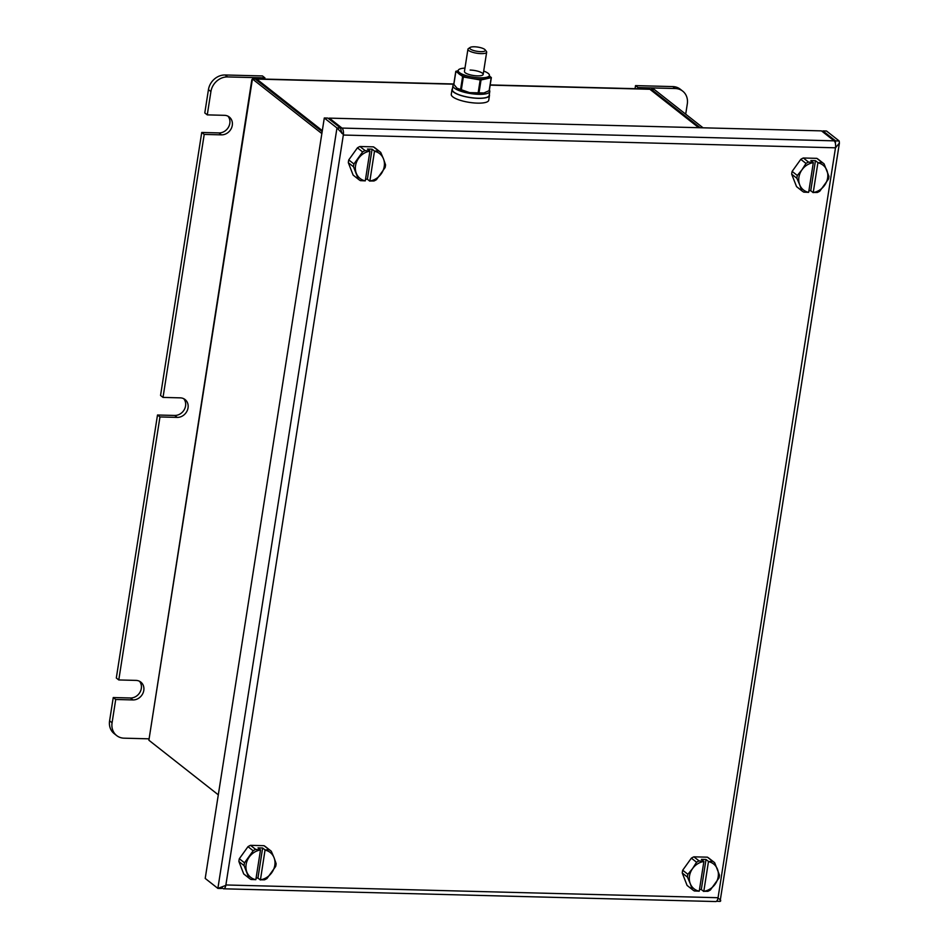 <?xml version="1.0" encoding="UTF-8"?>
<svg xmlns="http://www.w3.org/2000/svg" width="949" height="949" viewBox="0 0 949 949"><rect width="100%" height="100%" fill="white"/><g stroke="black" fill="none" stroke-linecap="round" stroke-linejoin="round"><path stroke-width="1.42" d="M490.206 84.924L649.306 89.052A4.745 1.981 91.5 0 1 649.899 89.277L698.737 127.7M458.165 70.712L455.793 71.329L453.788 84.2L256.74 79.087L322.316 130.665M322.162 131.638L255.305 79.052L252.434 78.981L251.841 79.728L148.886 740.232L252.434 78.981L321.853 133.584M218.306 794.835L148.886 740.232M256.74 79.087A4.745 1.981 -88.5 0 0 256.147 78.862A4.745 1.981 -88.5 0 0 255.435 79.158M703.043 127.807L654.193 89.396L651.322 89.313L650.931 90.096M651.18 90.285L651.322 89.313L700.172 127.735M685.7 114.165L687.301 103.927A15.801 13.701 128.2 0 0 682.711 91.14A15.801 13.701 128.2 0 0 675.297 88.53L638.001 87.557L637.811 88.755M675.297 88.53L672.829 86.584L635.522 85.612L635.047 88.684M672.829 86.584A15.801 13.701 -51.8 0 1 680.243 89.194L682.711 91.14M635.522 85.612L638.001 87.557M139.479 681.24A10.273 8.909 -51.8 0 1 140.108 692.023A10.273 8.909 -51.8 0 1 130.464 697.99L113.251 697.539L109.598 720.837L112.077 722.782A15.801 13.701 128.2 0 0 116.656 735.57A15.801 13.701 128.2 0 0 124.07 738.18L148.673 738.82M113.251 697.539L115.719 699.484L112.077 722.782M118.779 679.947L159.966 416.943L157.498 415.01L116.312 678.001L118.779 679.947L136.004 680.397A10.273 8.909 -51.8 0 1 140.82 682.094A10.273 8.909 -51.8 0 1 142.979 693.161A10.273 8.909 -51.8 0 1 132.943 699.935L115.719 699.484M116.656 735.57L114.188 733.624A15.801 13.701 -51.8 0 1 109.598 720.837M157.498 415.01L174.711 415.448A10.273 8.909 128.2 0 0 184.355 409.493A10.273 8.909 128.2 0 0 183.726 398.71M227.974 116.169A10.273 8.909 128.2 0 1 228.602 126.952A10.273 8.909 128.2 0 1 218.958 132.919L201.734 132.469L160.547 395.472L163.026 397.406L204.213 134.414L221.425 134.853A10.273 8.909 128.2 0 0 231.473 128.091A10.273 8.909 128.2 0 0 229.302 117.024A10.273 8.909 128.2 0 0 224.486 115.327L207.273 114.876L210.915 91.579L208.448 89.633L204.794 112.931L207.273 114.876M208.448 89.633A15.801 13.701 -51.8 0 1 225.15 74.983L227.618 76.928A15.801 13.701 128.2 0 0 210.915 91.579M264.735 79.087L264.925 77.889L262.458 75.944L225.15 74.983M264.925 77.889L227.618 76.928M159.966 416.943L177.178 417.394A10.273 8.909 128.2 0 0 187.226 410.62A10.273 8.909 128.2 0 0 185.067 399.553A10.273 8.909 128.2 0 0 180.239 397.856L163.026 397.406M201.734 132.469L204.213 134.414M484.82 49.502A7.9 2.135 8.9 0 0 477.383 47.035A7.9 2.135 8.9 0 0 470.135 47.45A7.9 2.135 8.9 0 0 470.229 48.933A7.9 2.135 8.9 0 0 479.862 51.614A7.9 2.135 8.9 0 0 485.117 49.799A7.9 2.135 8.9 0 0 484.82 49.502M485.117 49.799L486.398 51.412A9.478 2.562 -171.1 0 1 486.659 52.183A9.478 2.562 -171.1 0 1 478.806 53.488A9.478 2.562 -171.1 0 1 468.533 50.368A9.478 2.562 -171.1 0 1 467.928 49.253A9.478 2.562 -171.1 0 1 468.415 48.601L470.135 47.45M341.533 132.397L343.396 134.592L225.815 885.417L217.879 888.394L221.473 888.489L222.41 886.852M343.396 134.592L336.966 127.961L217.879 888.394L205.209 878.43L324.297 117.996L336.966 127.961L340.549 128.044L341.854 133.382M324.297 117.996L327.88 118.079L340.549 128.044M343.384 134.592A5.528 2.313 -88.5 0 0 341.984 128.079L329.315 118.127L821.478 130.879L834.147 140.843A5.528 2.313 91.5 0 1 835.547 147.344A5.528 2.313 91.5 0 1 835.488 147.807L839.402 143.074L839.177 140.974L826.508 131.009L822.913 130.915L822.771 131.887M341.818 132.979A1.578 0.664 -88.5 0 0 341.391 131.84L341.332 131.792M329.315 118.127L329.161 119.1M839.402 143.074L720.089 901.408C721.359 900.838 720.659 899.759 717.99 898.169L718.061 897.718A5.528 2.313 91.5 0 1 717.978 898.169A5.528 2.313 91.5 0 1 715.748 901.55L223.584 888.798A5.528 2.313 -88.5 0 0 225.815 885.429M221.864 887.706L222.908 888.525A5.528 2.313 -88.5 0 0 223.584 888.798M720.089 901.408L716.531 901.253M835.345 143.169L835.583 140.879L839.177 140.974M835.274 142.872L835.583 140.879L822.913 130.915M813.246 192.469L817.896 162.801A15.801 13.701 -51.8 0 1 826.876 170.381A15.801 13.701 -51.8 0 1 824.527 185.411A15.801 13.701 -51.8 0 1 813.246 192.469L817.291 192.481A17.462 15.148 -51.8 0 0 819.817 191.152L828.477 179.088A17.462 15.148 -51.8 0 0 828.916 176.3L824.088 163.88A17.462 15.148 -51.8 0 0 823.696 163.56L818.501 159.479A17.462 15.148 -51.8 0 0 816.816 158.353L822 162.433A17.462 15.148 -51.8 0 1 823.696 163.56M808.916 190.678L810.743 190.725L815.452 160.666L810.861 160.547L813.305 162.682L808.655 192.35L803.803 192.137A17.462 15.148 -51.8 0 1 802.107 191.01L796.923 186.929A17.462 15.148 -51.8 0 1 796.531 186.597L791.691 174.189A17.462 15.148 -51.8 0 1 792.13 171.401L800.79 159.337A17.462 15.148 -51.8 0 1 803.317 157.997L816.816 158.353M800.79 159.337L805.986 163.418A17.462 15.148 -51.8 0 1 808.512 162.077L803.317 157.997M802.107 191.01A17.462 15.148 -51.8 0 1 801.715 190.678L796.531 186.597M791.691 174.189L796.887 178.27A17.462 15.148 -51.8 0 1 797.314 175.482L792.13 171.401M817.896 162.801L822 162.433M813.293 162.457L808.512 162.077M805.986 163.418L802.024 169.741A15.801 13.701 -51.8 0 1 813.305 162.682M808.655 192.35A15.801 13.701 -51.8 0 1 799.675 184.77L801.715 190.678M796.887 178.27L799.675 184.77A15.801 13.701 -51.8 0 1 802.024 169.741L797.314 175.482M810.743 190.725L813.174 192.635M815.452 160.666L817.884 162.576M369.92 151.188L365.282 180.868A15.801 13.701 -51.8 0 1 356.29 173.276A15.801 13.701 -51.8 0 1 358.651 158.246A15.801 13.701 -51.8 0 1 369.92 151.188L365.128 150.594L359.944 146.514L373.432 146.858A17.462 15.148 -51.8 0 1 375.128 147.985L380.312 152.065A17.462 15.148 -51.8 0 1 380.715 152.398L383.503 158.898A15.801 13.701 -51.8 0 1 381.142 173.928A15.801 13.701 -51.8 0 1 369.873 180.986L374.499 151.081L378.615 150.938A17.462 15.148 -51.8 0 1 380.312 152.065M365.282 180.868L360.418 180.642A17.462 15.148 -51.8 0 1 358.734 179.515L353.538 175.435A17.462 15.148 -51.8 0 1 353.147 175.114L348.319 162.694A17.462 15.148 -51.8 0 1 348.757 159.907L357.417 147.842A17.462 15.148 -51.8 0 1 359.944 146.514M358.734 179.515A17.462 15.148 -51.8 0 1 358.331 179.195L353.147 175.114M374.511 151.306A15.801 13.701 -51.8 0 1 383.503 158.898L385.543 164.806A17.462 15.148 -51.8 0 1 385.104 167.593L376.445 179.658A17.462 15.148 -51.8 0 1 373.918 180.998L369.873 180.986M348.319 162.694L353.502 166.775A17.462 15.148 -51.8 0 1 353.941 163.987L348.757 159.907M357.417 147.842L362.601 151.923A17.462 15.148 -51.8 0 1 365.128 150.594M373.432 146.858L378.615 150.938M353.502 166.775L358.331 179.195M362.601 151.923L353.941 163.987M365.543 179.183L367.37 179.231L372.079 149.171L367.477 149.052L369.908 150.962M372.079 149.171L374.499 151.081M367.37 179.231L369.79 181.14M703.814 891.301L708.464 861.633A15.801 13.701 -51.8 0 1 717.444 869.213A15.801 13.701 -51.8 0 1 715.095 884.243A15.801 13.701 -51.8 0 1 703.814 891.301L707.859 891.313A17.462 15.148 -51.8 0 0 710.386 889.972L719.045 877.908A17.462 15.148 -51.8 0 0 719.484 875.12L714.656 862.712A17.462 15.148 -51.8 0 0 714.265 862.38L709.069 858.311A17.462 15.148 -51.8 0 0 707.385 857.172L712.569 861.253A17.462 15.148 -51.8 0 1 714.265 862.38M699.484 889.498L701.311 889.545L706.02 859.486L701.43 859.367L703.873 861.514L699.223 891.182L694.371 890.957A17.462 15.148 -51.8 0 1 692.675 889.83L687.491 885.749A17.462 15.148 -51.8 0 1 687.088 885.429L682.26 873.009A17.462 15.148 -51.8 0 1 682.699 870.221L691.358 858.157A17.462 15.148 -51.8 0 1 693.885 856.828L707.385 857.172M691.358 858.157L696.554 862.238A17.462 15.148 -51.8 0 1 699.081 860.909L693.885 856.828M692.675 889.83A17.462 15.148 -51.8 0 1 692.284 889.51L687.088 885.429M682.26 873.009L687.456 877.09A17.462 15.148 -51.8 0 1 687.883 874.302L682.699 870.221M708.464 861.633L712.569 861.253M703.85 861.277L699.081 860.909M696.554 862.238L692.592 868.56A15.801 13.701 -51.8 0 1 703.873 861.514M699.223 891.182A15.801 13.701 -51.8 0 1 690.243 883.59L692.284 889.51M687.456 877.09L690.243 883.59A15.801 13.701 -51.8 0 1 692.592 868.56L687.883 874.302M701.311 889.545L703.743 891.455M706.02 859.486L708.44 861.395M260.489 850.019L255.839 879.687A15.801 13.701 -51.8 0 1 246.859 872.107A15.801 13.701 -51.8 0 1 249.207 857.077A15.801 13.701 -51.8 0 1 260.489 850.019L255.696 849.414L250.512 845.334L264 845.689A17.462 15.148 -51.8 0 1 265.696 846.816L270.88 850.897A17.462 15.148 -51.8 0 1 271.272 851.217L274.071 857.718A15.801 13.701 -51.8 0 1 271.711 872.748A15.801 13.701 -51.8 0 1 260.441 879.806L265.068 849.913L269.184 849.758A17.462 15.148 -51.8 0 1 270.88 850.897M255.839 879.687L250.987 879.474A17.462 15.148 -51.8 0 1 249.29 878.335L244.107 874.254A17.462 15.148 -51.8 0 1 243.715 873.934L238.887 861.526A17.462 15.148 -51.8 0 1 239.326 858.738L247.986 846.674A17.462 15.148 -51.8 0 1 250.512 845.334M249.29 878.335A17.462 15.148 -51.8 0 1 248.899 878.015L243.715 873.934M265.079 850.138A15.801 13.701 -51.8 0 1 274.071 857.718L276.112 863.626A17.462 15.148 -51.8 0 1 275.673 866.425L267.001 878.489A17.462 15.148 -51.8 0 1 264.486 879.818L260.441 879.806M238.887 861.526L244.071 865.607A17.462 15.148 -51.8 0 1 244.51 862.807L239.326 858.738M247.986 846.674L253.169 850.755A17.462 15.148 -51.8 0 1 255.696 849.414M264 845.689L269.184 849.758M244.071 865.607L248.899 878.015M253.169 850.755L244.51 862.807M256.111 878.003L257.938 878.05L262.636 848.003L258.045 847.884L260.477 849.794M262.636 848.003L265.068 849.913M257.938 878.05L260.358 879.96M489.316 94.461A18.956 5.125 -171.1 0 1 489.482 95.434L488.735 100.238A18.956 5.125 -171.1 0 1 477.418 103.133A18.956 5.125 -171.1 0 1 451.273 94.378L452.021 89.562A18.956 5.125 -171.1 0 1 452.471 88.696M489.482 95.434A18.956 5.125 -171.1 0 1 478.166 98.328A18.956 5.125 -171.1 0 1 452.021 89.562M489.387 90.131A18.648 5.042 -171.1 0 1 489.779 91.472L489.174 95.386A18.648 5.042 -171.1 0 1 478.047 98.233A18.648 5.042 -171.1 0 1 452.329 89.609L452.946 85.707A18.648 5.042 -171.1 0 1 453.883 84.437M489.779 91.472A18.648 5.042 -171.1 0 1 478.652 94.319A18.648 5.042 -171.1 0 1 452.946 85.707M491.238 77.688L489.138 90.641L483.895 92.978L469.541 92.611A15.801 4.271 8.9 0 0 477.549 93.453A15.801 4.271 8.9 0 0 483.895 92.978A15.801 4.271 8.9 0 0 484.69 92.777A15.801 4.271 8.9 0 0 484.82 92.729M455.793 71.329L463.337 76.988L480.657 80.024L486.102 78.862A15.801 4.271 8.9 0 0 489.186 76.905L489.423 75.41A15.801 4.271 8.9 0 0 483.705 71.056M470.099 70.048A9.478 2.562 -171.1 0 1 480.17 71.982A9.478 2.562 -171.1 0 1 482.685 75.078A9.478 2.562 -171.1 0 1 477.513 75.873A9.478 2.562 -171.1 0 1 464.713 72.266M464.974 68.114A15.801 4.271 8.9 0 0 458.201 70.511A15.801 4.271 8.9 0 0 479.992 77.818A15.801 4.271 8.9 0 0 489.423 75.41M458.201 70.511L457.964 72.017A15.801 4.271 8.9 0 0 459.221 74.093A15.801 4.271 8.9 0 0 471.748 78.482A15.801 4.271 8.9 0 0 479.755 79.325A15.801 4.271 8.9 0 0 486.102 78.862L491.357 77.593L489.34 75.944M457.406 88.506L457.382 88.482A15.801 4.271 8.9 0 0 457.406 88.506A15.801 4.271 8.9 0 0 469.541 92.611L457.015 88.221L453.847 84.39L455.876 71.448M489.257 90.404L491.167 77.711M484.69 92.777L483.895 92.978M649.899 89.277L490.17 85.137M174.711 415.448L177.178 417.394M218.958 132.919L221.425 134.853M130.464 697.99L132.943 699.935M225.886 884.966L718.061 897.718L835.488 147.807L343.324 135.043M341.984 128.079L834.147 140.843M478.154 92.907L480.17 79.977M460.55 89.657L462.578 76.727M463.337 76.988L461.309 89.918M481.036 80.001L479.008 92.931M453.812 83.986L256.147 78.862M467.928 49.253L464.441 71.495M486.659 52.183L483.171 74.425M489.34 90.463L491.357 77.593"/></g></svg>

